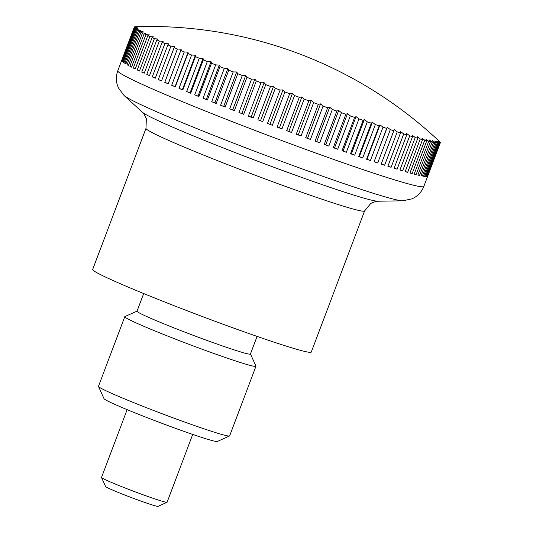 <?xml version="1.0" encoding="UTF-8"?>
<svg xmlns="http://www.w3.org/2000/svg" width="533" height="533" viewBox="0 0 533 533"><rect width="100%" height="100%" fill="white"/><g stroke="black" fill="none" stroke-linecap="round" stroke-linejoin="round"><path stroke-width="0.8" d="M146.002 128.333L92.669 269.465A116.847 5.257 20.7 0 0 189.062 311.479A116.847 5.257 20.7 0 0 308.66 352.213A116.847 5.257 20.7 0 0 311.279 352.066L364.605 210.935A116.847 5.257 20.7 0 1 361.994 211.081A116.847 5.257 20.7 0 1 231.462 166.129A116.847 5.257 20.7 0 1 146.002 128.333L146.335 118.546L143.883 113.796L142.478 112.276A126.621 5.696 20.7 0 0 234.567 152.351A126.621 5.696 20.7 0 0 376.012 201.061A126.621 5.696 20.7 0 0 377.864 201.221L375.805 201.434L370.821 203.379L364.605 210.935M437.173 143.051L424.574 176.41A163.584 7.355 -159.3 0 1 424.061 176.336A163.584 7.355 -159.3 0 1 423.508 176.25L436.114 142.891A406.919 223.647 -71 0 0 434.661 141.032A406.919 339.454 -65.4 0 1 437.173 143.051A163.584 7.355 20.7 0 0 438.066 143.144A406.919 244.52 -71.2 0 0 436.434 141.225A406.919 324.744 -65.9 0 1 438.826 143.184A163.584 7.355 20.7 0 0 439.425 143.164A406.919 264.428 -71.5 0 0 437.62 141.185A406.919 308.747 -66.3 0 1 439.878 143.091A163.584 7.355 20.7 0 0 440.178 142.957A406.919 283.296 -71.8 0 0 438.213 140.925A406.919 291.538 -66.6 0 1 440.331 142.764A163.584 7.355 20.7 0 0 440.331 142.524A406.919 301.045 -72.1 0 0 438.213 140.439A406.919 273.169 -67 0 1 440.178 142.218A163.584 7.355 20.7 0 0 439.878 141.858A406.919 317.601 -72.5 0 0 437.913 140.006A406.919 317.601 -72.5 0 0 437.613 139.733M434.935 142.684L422.329 176.043A163.584 7.355 -159.3 0 1 420.977 175.77L433.582 142.411A406.919 201.894 -70.8 0 0 432.31 140.619A406.919 352.826 -64.8 0 1 434.935 142.684A163.584 7.355 20.7 0 0 436.114 142.891M432.11 142.091L419.504 175.45A163.584 7.355 -159.3 0 1 417.859 175.064L430.464 141.705A406.919 179.341 -70.6 0 0 429.385 139.979A406.919 364.812 -64.1 0 1 432.11 142.091A163.584 7.355 20.7 0 0 433.582 142.411M428.712 141.272L416.106 174.631A163.584 7.355 -159.3 0 1 414.181 174.131L426.786 140.779A406.919 156.082 -70.4 0 0 425.9 139.12A406.919 375.352 -63.1 0 1 428.712 141.272A163.584 7.355 20.7 0 0 430.464 141.705M424.761 140.232L412.156 173.591A163.584 7.355 -159.3 0 1 409.95 172.985L422.556 139.626A406.919 132.204 -70.2 0 0 421.876 138.04A406.919 384.413 -61.8 0 1 424.761 140.232A163.584 7.355 20.7 0 0 426.786 140.779M420.264 138.973L407.658 172.332A163.584 7.355 -159.3 0 1 405.187 171.619L417.792 138.26A406.919 107.806 -70 0 0 417.319 136.748A406.919 391.955 -60 0 1 420.264 138.973A163.584 7.355 20.7 0 0 422.556 139.626M415.24 137.501L402.635 170.86A163.584 7.355 -159.3 0 1 399.903 170.04L412.509 136.681A406.919 82.981 -69.8 0 0 412.249 135.249A406.919 397.951 -57.1 0 1 415.24 137.501A163.584 7.355 20.7 0 0 417.792 138.26M409.717 135.822L397.112 169.181A163.584 7.355 -159.3 0 1 394.134 168.255L406.739 134.896A406.919 57.831 -69.7 0 0 406.692 133.543A406.919 402.375 -51.9 0 1 409.717 135.822A163.584 7.355 20.7 0 0 412.509 136.681M403.708 133.943L391.102 167.302A163.584 7.355 -159.3 0 1 387.884 166.276L400.49 132.917A406.919 32.453 -69.5 0 0 400.663 131.644A406.919 405.213 -40 0 1 403.708 133.943A163.584 7.355 20.7 0 0 406.739 134.896M397.238 131.871L384.633 165.23A163.584 7.355 -159.3 0 1 381.195 164.111L393.8 130.752A406.919 6.942 -69.3 0 0 394.187 129.559A406.919 406.452 -0.1 0 1 397.238 131.871A163.584 7.355 20.7 0 0 400.49 132.917M390.329 129.612L377.73 162.971A163.584 7.355 -159.3 0 1 374.086 161.766L386.685 128.406A406.919 18.588 -69.2 0 1 387.284 127.294A406.919 406.086 66.2 0 1 390.329 129.612A163.584 7.355 20.7 0 0 393.8 130.752M383.02 127.18L370.415 160.54A163.584 7.355 -159.3 0 1 366.577 159.24L379.183 125.881A406.919 44.052 -69 0 1 379.996 124.855A406.919 404.114 88.3 0 1 383.02 127.18A163.584 7.355 20.7 0 0 386.685 128.406M375.339 124.575L362.733 157.935A163.584 7.355 -159.3 0 1 358.709 156.562L371.314 123.203A406.919 69.343 -68.9 0 1 372.347 122.257A406.919 400.55 96.1 0 1 375.339 124.575A163.584 7.355 20.7 0 0 379.183 125.881M367.304 121.817L354.698 155.176A163.584 7.355 -159.3 0 1 350.514 153.731L363.12 120.371A406.919 94.354 -68.7 0 1 364.359 119.505A406.919 395.406 100 0 1 367.304 121.817A163.584 7.355 20.7 0 0 371.314 123.203M358.949 118.919L346.343 152.271A163.584 7.355 -159.3 0 1 342.019 150.752L354.618 117.4A406.919 118.999 -68.5 0 1 356.064 116.614A406.919 388.704 102.3 0 1 358.949 118.919A163.584 7.355 20.7 0 0 363.12 120.371M350.314 115.881L337.715 149.24A163.584 7.355 -159.3 0 1 333.252 147.654L345.857 114.295A406.919 143.17 -68.3 0 1 347.509 113.589A406.919 380.462 103.9 0 1 350.314 115.881A163.584 7.355 20.7 0 0 354.618 117.4M341.433 112.716L328.828 146.075A163.584 7.355 -159.3 0 1 324.257 144.436L336.863 111.077A406.919 166.776 -68.1 0 1 338.708 110.458A406.919 370.721 105 0 1 341.433 112.716A163.584 7.355 20.7 0 0 345.857 114.295M332.339 109.452L319.733 142.811A163.584 7.355 -159.3 0 1 315.07 141.118L327.675 107.759A406.919 189.721 -67.9 0 1 329.714 107.213A406.919 359.522 105.8 0 1 332.339 109.452A163.584 7.355 20.7 0 0 336.863 111.077M323.065 106.087L310.459 139.446A163.584 7.355 -159.3 0 1 305.722 137.707L318.328 104.355A406.919 211.921 -67.7 0 1 320.553 103.882A406.919 346.896 106.5 0 1 323.065 106.087A163.584 7.355 20.7 0 0 327.675 107.759M313.651 102.636L301.045 135.995A163.584 7.355 -159.3 0 1 296.248 134.223L308.854 100.864A406.919 233.287 -67.5 0 1 311.259 100.464A406.919 332.905 107 0 1 313.651 102.636A163.584 7.355 20.7 0 0 318.328 104.355M304.136 99.118L291.531 132.477A163.584 7.355 -159.3 0 1 286.694 130.678L299.299 97.319A406.919 253.728 -67.2 0 1 301.871 96.993A406.919 317.601 107.5 0 1 304.136 99.118A163.584 7.355 20.7 0 0 308.854 100.864M294.549 95.54L281.944 128.899A163.584 7.355 -159.3 0 1 277.087 127.081L289.692 93.721A406.919 273.169 -67 0 1 292.43 93.462A406.919 301.045 107.9 0 1 294.549 95.54A163.584 7.355 20.7 0 0 299.299 97.319M284.935 91.929L272.33 125.288A163.584 7.355 -159.3 0 1 267.473 123.449L280.078 90.09A406.919 291.538 -66.6 0 1 282.97 89.897A406.919 283.296 108.2 0 1 284.935 91.929A163.584 7.355 20.7 0 0 289.692 93.721M275.334 88.285L262.729 121.644A163.584 7.355 -159.3 0 1 257.892 119.792L270.491 86.433A406.919 308.747 -66.3 0 1 273.522 86.306A406.919 264.428 108.5 0 1 275.334 88.285A163.584 7.355 20.7 0 0 280.078 90.09M265.774 84.627L253.168 117.986A163.584 7.355 -159.3 0 1 248.371 116.134L260.977 82.775A406.919 324.744 -65.9 0 1 264.141 82.702A406.919 244.52 108.8 0 1 265.774 84.627A163.584 7.355 20.7 0 0 270.491 86.433M256.3 80.969L243.694 114.328A163.584 7.355 -159.3 0 1 238.957 112.49L251.563 79.131A406.919 339.454 -65.4 0 1 254.847 79.111A406.919 223.647 109 0 1 256.3 80.969A163.584 7.355 20.7 0 0 260.977 82.775M246.952 77.332L234.347 110.691A163.584 7.355 -159.3 0 1 229.683 108.859L242.288 75.499A406.919 352.826 -64.8 0 1 245.68 75.533A406.919 201.894 109.2 0 1 246.952 77.332A163.584 7.355 20.7 0 0 251.563 79.131M237.765 73.721L225.159 107.08A163.584 7.355 -159.3 0 1 220.589 105.267L233.194 71.915A406.919 364.812 -64.1 0 1 236.685 71.988A406.919 179.341 109.4 0 1 237.765 73.721A163.584 7.355 20.7 0 0 242.288 75.499M228.77 70.156L216.165 103.515A163.584 7.355 -159.3 0 1 211.701 101.73L224.306 68.377A406.919 375.352 -63.1 0 1 227.884 68.497A406.919 156.082 109.6 0 1 228.77 70.156A163.584 7.355 20.7 0 0 233.194 71.915M220.002 66.645L207.397 100.004A163.584 7.355 -159.3 0 1 203.066 98.259L215.672 64.899A406.919 384.413 -61.8 0 1 219.329 65.059A406.919 132.204 109.8 0 1 220.002 66.645A163.584 7.355 20.7 0 0 224.306 68.377M211.508 63.214L198.902 96.573A163.584 7.355 -159.3 0 1 194.718 94.867L207.324 61.508A406.919 391.955 -60 0 1 211.035 61.701A406.919 107.806 110 0 1 211.508 63.214A163.584 7.355 20.7 0 0 215.672 64.899M203.306 59.863L190.701 93.222A163.584 7.355 -159.3 0 1 186.683 91.569L199.289 58.21A406.919 397.951 -57.1 0 1 203.046 58.43A406.919 82.981 110.2 0 1 203.306 59.863A163.584 7.355 20.7 0 0 207.324 61.508M195.438 56.611L182.832 89.97A163.584 7.355 -159.3 0 1 178.995 88.371L191.6 55.012A406.919 402.375 -51.9 0 1 195.391 55.259A406.919 57.831 110.3 0 1 195.438 56.611A163.584 7.355 20.7 0 0 199.289 58.21M187.936 53.473L175.33 86.832A163.584 7.355 -159.3 0 1 171.686 85.293L184.291 51.934A406.919 405.213 -40 0 1 188.102 52.201A406.919 32.453 110.5 0 1 187.936 53.473A163.584 7.355 20.7 0 0 191.6 55.012M180.82 50.462L168.215 83.821A163.584 7.355 -159.3 0 1 164.777 82.349L177.382 48.989A406.919 406.452 -0.1 0 1 181.207 49.269A406.919 6.942 110.7 0 1 180.82 50.462A163.584 7.355 20.7 0 0 184.291 51.934M174.131 47.584L161.526 80.943A163.584 7.355 -159.3 0 1 158.308 79.544L170.913 46.184A406.919 406.086 66.2 0 1 174.731 46.471A406.919 18.588 110.8 0 0 174.131 47.584A163.584 7.355 20.7 0 0 177.382 48.989M167.882 44.852L155.276 78.211A163.584 7.355 -159.3 0 1 152.298 76.892L164.904 43.533A406.919 404.114 88.3 0 1 168.695 43.826A406.919 44.052 111 0 0 167.882 44.852A163.584 7.355 20.7 0 0 170.913 46.184M162.105 42.28L149.5 75.639A163.584 7.355 -159.3 0 1 146.768 74.4L159.374 41.048A406.919 400.55 96.1 0 1 163.138 41.334A406.919 69.343 111.1 0 0 162.105 42.28A163.584 7.355 20.7 0 0 164.904 43.533M156.829 39.875L144.223 73.234A163.584 7.355 -159.3 0 1 141.745 72.088L154.35 38.729A406.919 395.406 100 0 1 158.068 39.009A406.919 94.354 111.3 0 0 156.829 39.875A163.584 7.355 20.7 0 0 159.374 41.048M152.058 37.65L139.453 71.009A163.584 7.355 -159.3 0 1 137.248 69.956L149.853 36.597A406.919 388.704 102.3 0 1 153.504 36.864A406.919 118.999 111.5 0 0 152.058 37.65A163.584 7.355 20.7 0 0 154.35 38.729M147.828 35.611L135.222 68.97A163.584 7.355 -159.3 0 1 133.297 68.011L145.895 34.658A406.919 380.462 103.9 0 1 149.48 34.905A406.919 143.17 111.7 0 0 147.828 35.611A163.584 7.355 20.7 0 0 149.853 36.597M144.15 33.766L131.544 67.125A163.584 7.355 -159.3 0 1 129.899 66.272L142.498 32.913A406.919 370.721 105 0 1 145.995 33.139A406.919 166.776 111.9 0 0 144.15 33.766A163.584 7.355 20.7 0 0 145.895 34.658M141.032 32.127L128.426 65.486A163.584 7.355 -159.3 0 1 127.067 64.733L139.673 31.374A406.919 359.522 105.8 0 1 143.071 31.58A406.919 189.721 112.1 0 0 141.032 32.127A163.584 7.355 20.7 0 0 142.498 32.913M138.493 30.694L125.888 64.053A163.584 7.355 -159.3 0 1 124.829 63.407L137.427 30.048A406.919 346.896 106.5 0 1 140.719 30.221A406.919 211.921 112.3 0 0 138.493 30.694A163.584 7.355 20.7 0 0 139.673 31.374M136.541 29.475L123.936 62.827A163.584 7.355 -159.3 0 1 123.176 62.294L135.782 28.935A406.919 332.905 107 0 1 138.94 29.075A406.919 233.287 112.5 0 0 136.541 29.475A163.584 7.355 20.7 0 0 137.427 30.048M135.182 28.469L122.577 61.828A163.584 7.355 -159.3 0 1 122.117 61.408L134.722 28.049A406.919 317.601 107.5 0 1 137.754 28.142A406.919 253.728 112.8 0 0 135.182 28.469A163.584 7.355 20.7 0 0 135.782 28.935M134.423 27.696L121.817 61.048A163.584 7.355 -159.3 0 1 121.664 60.742L134.269 27.383A406.919 301.045 107.9 0 1 137.161 27.436A406.919 273.169 113 0 0 134.423 27.696A163.584 7.355 20.7 0 0 134.722 28.049M134.356 27.136L134.423 26.95A406.919 283.296 108.2 0 1 137.161 26.95A406.919 291.538 113.4 0 0 134.269 27.143A163.584 7.355 20.7 0 0 134.269 27.383M134.269 27.143L121.664 60.502A163.584 7.355 -159.3 0 1 121.671 60.489A163.584 7.355 -159.3 0 1 121.677 60.476M135.155 26.797L135.182 26.743A406.919 264.428 108.5 0 1 137.754 26.683A406.919 308.747 113.7 0 0 134.722 26.817A163.584 7.355 20.7 0 0 134.423 26.95M437.913 140.006A422.542 422.542 0 0 0 135.435 26.723A163.584 7.355 20.7 0 0 135.182 26.743M127.134 409.65L101.517 477.455A35.051 1.579 20.7 0 0 101.523 477.528A35.051 1.579 20.7 0 0 131.165 490.333A35.051 1.579 20.7 0 0 166.316 502.279A35.051 1.579 20.7 0 0 167.042 502.286A35.051 1.579 20.7 0 0 167.096 502.233L192.719 434.428M167.042 502.286L158.015 506.35A28.042 1.259 -159.3 0 1 157.435 506.343A28.042 1.259 -159.3 0 1 129.319 496.789A28.042 1.259 -159.3 0 1 105.607 486.542L101.523 477.528M440.331 142.764L427.726 176.123A163.584 7.355 -159.3 0 1 427.573 176.316L440.178 142.957M142.478 112.276L124.082 95.52L118.473 87.992L117.526 85.626C115.901 80.743 115.987 75.786 117.793 70.756A163.584 7.355 20.7 0 0 237.445 123.669A163.584 7.355 20.7 0 0 420.184 186.603A163.584 7.355 20.7 0 0 423.842 186.403L427.719 176.137A163.584 7.355 -159.3 0 1 427.719 176.137L427.653 176.103M439.878 143.091L427.273 176.45A163.584 7.355 -159.3 0 1 426.82 176.523L439.425 143.164M427.273 176.45L426.893 176.323M438.826 143.184L426.22 176.543A163.584 7.355 -159.3 0 1 425.461 176.503L438.066 143.144M426.22 176.543L425.534 176.31M424.574 176.41L423.582 176.07M422.329 176.043L421.043 175.597M419.504 175.45L417.925 174.891M416.106 174.631L414.241 173.965M412.156 173.591L410.01 172.819M407.658 172.332L405.247 171.453M402.635 170.86L399.963 169.88M397.112 169.181L394.187 168.102M391.102 167.302L387.944 166.123M384.633 165.23L381.255 163.957M374.086 161.766L387.284 127.294M377.73 162.971L374.299 161.666M366.577 159.24L367.01 159.227L379.996 124.855M370.415 160.54L367.01 159.227M358.709 156.562L359.355 156.629L372.347 122.257M362.733 157.935L359.355 156.629M350.514 153.731L351.367 153.877L364.359 119.505M354.698 155.176L351.367 153.877M342.019 150.752L343.079 150.986L356.064 116.614M346.343 152.271L343.079 150.986M333.252 147.654L334.517 147.967L347.509 113.589M337.715 149.24L334.517 147.967M324.257 144.436L325.723 144.829L338.708 110.458M328.828 146.075L325.723 144.829M315.07 141.118L316.722 141.591L329.714 107.213M319.733 142.811L316.722 141.591M305.722 137.707L307.561 138.254L320.553 103.882M310.459 139.446L307.561 138.254M296.248 134.223L298.267 134.842L311.259 100.464M301.045 135.995L298.267 134.842M286.694 130.678L288.879 131.365L301.871 96.993M291.531 132.477L288.879 131.365M277.087 127.081L279.439 127.833L292.43 93.462M281.944 128.899L279.439 127.833M267.473 123.449L269.978 124.269L282.97 89.897M272.33 125.288L269.978 124.269M257.892 119.792L260.537 120.678L273.522 86.306M262.729 121.644L260.537 120.678M248.371 116.134L251.15 117.08L264.141 82.702M253.168 117.986L251.15 117.08M238.957 112.49L241.855 113.482L254.847 79.111M243.694 114.328L241.855 113.482M229.683 108.859L232.694 109.911L245.68 75.533M234.347 110.691L232.694 109.911M220.589 105.267L223.693 106.367L236.685 71.988M225.159 107.08L223.693 106.367M211.701 101.73L214.899 102.869L227.884 68.497M216.165 103.515L214.899 102.869M203.066 98.259L206.338 99.438L219.329 65.059M207.397 100.004L206.338 99.438M194.718 94.867L198.043 96.08L211.035 61.701M198.902 96.573L198.043 96.08M186.683 91.569L190.054 92.809L203.046 58.43M190.701 93.222L190.054 92.809M178.995 88.371L182.406 89.637L195.391 55.259M182.832 89.97L182.406 89.637M171.686 85.293L175.11 86.579L188.102 52.201M164.777 82.349L168.215 83.641L181.207 49.269M158.308 79.544L161.579 80.789M152.298 76.892L155.336 78.058M146.768 74.4L149.56 75.479M141.745 72.088L144.283 73.074M137.248 69.956L139.519 70.849M133.297 68.011L135.289 68.804M129.899 66.272L131.604 66.958M127.067 64.733L128.493 65.312M124.829 63.407L125.955 63.867M123.176 62.294L124.002 62.641M122.117 61.408L122.65 61.635M257.093 336.396L250.43 354.032A60.622 2.725 -159.3 0 1 249.071 354.105A60.622 2.725 -159.3 0 1 187.023 332.972A60.622 2.725 -159.3 0 1 137.014 311.179L143.677 293.543M137.034 311.119L124.909 316.582A70.109 3.151 20.7 0 0 124.789 316.689A70.109 3.151 20.7 0 0 182.626 341.893A70.109 3.151 20.7 0 0 254.388 366.338A70.109 3.151 20.7 0 0 255.953 366.251A70.109 3.151 20.7 0 0 255.94 366.091L250.45 353.972M124.789 316.689L98.478 386.312A70.109 3.151 20.7 0 0 98.498 386.472A70.109 3.151 20.7 0 0 157.781 412.082A70.109 3.151 20.7 0 0 228.077 435.961A70.109 3.151 20.7 0 0 229.53 435.981A70.109 3.151 20.7 0 0 229.643 435.874L255.953 366.251M98.498 386.472L104.022 398.671A60.622 2.725 20.7 0 0 155.283 420.81A60.622 2.725 20.7 0 0 216.065 441.464A60.622 2.725 20.7 0 0 217.317 441.477L229.53 435.981M124.082 95.52A149.9 6.742 20.7 0 0 233.101 142.964A149.9 6.742 20.7 0 0 400.55 200.628A149.9 6.742 20.7 0 0 402.741 200.814L377.864 201.221M117.793 70.756L121.671 60.489M423.842 186.403C421.87 191.367 418.652 195.145 414.201 197.73L411.929 198.882L402.741 200.814"/></g></svg>
